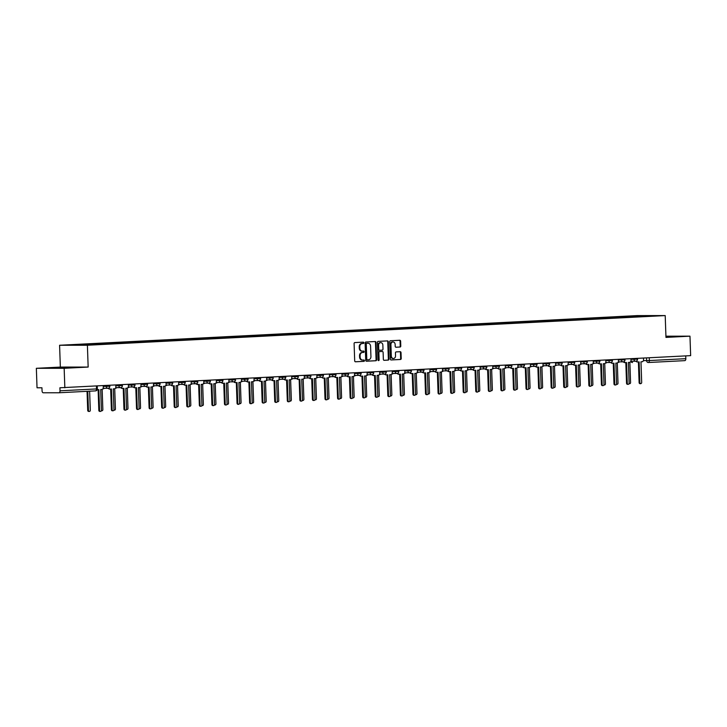 <?xml version="1.0" encoding="UTF-8"?>
<svg xmlns="http://www.w3.org/2000/svg" width="727" height="727" viewBox="0 0 727 727"><rect width="100%" height="100%" fill="white"/><g stroke="black" fill="none" stroke-linecap="round" stroke-linejoin="round"><path stroke-width="1.09" d="M363.827 342.79A0.672 0.554 90 0 0 363.246 342.144L354.849 342.581A0.963 0.791 90 0 0 354.094 343.58L354.694 360.865A0.963 0.791 90 0 0 355.485 361.792L363.918 361.355A0.672 0.554 90 0 0 363.873 360.01L362.782 360.065A3.081 2.535 90 0 1 362.682 360.065A3.081 2.535 90 0 1 360.147 357.121L360.092 355.685A3.081 2.535 90 0 1 362.519 352.477L363.609 352.422A0.672 0.554 90 0 0 363.555 351.077L362.473 351.132A3.081 2.535 90 0 1 362.364 351.141A3.081 2.535 90 0 1 359.838 348.188L359.783 346.752A3.081 2.535 90 0 1 362.21 343.544L363.291 343.489A0.672 0.554 90 0 0 363.827 342.79M362.264 351.132L361.919 351.132A3.081 2.535 90 0 1 361.81 351.141A3.081 2.535 90 0 1 359.274 348.188L359.229 346.752A3.081 2.535 90 0 1 361.646 343.544L362.737 343.489A0.672 0.554 90 0 0 362.855 342.163M355.33 361.764L363.364 361.355A0.672 0.554 90 0 0 363.473 360.029M362.573 360.065L362.228 360.065A3.081 2.535 90 0 1 362.119 360.074A3.081 2.535 90 0 1 359.592 357.121L359.538 355.685A3.081 2.535 90 0 1 361.964 352.477L363.046 352.422A0.672 0.554 90 0 0 363.164 351.096M400.032 347.043A0.963 0.791 90 0 0 400.786 346.043L400.613 341.19A0.963 0.791 90 0 0 399.823 340.272L390.463 340.745A0.963 0.791 90 0 0 389.708 341.754L390.308 359.038A0.963 0.791 90 0 0 391.135 359.956L400.459 359.483A0.963 0.791 90 0 0 401.222 358.475L401.013 352.622A0.963 0.791 90 0 0 400.186 351.695L396.197 351.904A0.963 0.791 90 0 0 395.443 352.904L395.543 355.812A2.572 2.117 90 0 1 393.425 358.493A2.572 2.117 90 0 1 391.317 356.03L390.917 344.643A2.572 2.117 90 0 1 393.025 341.963A2.572 2.117 90 0 1 395.143 344.425L395.215 346.325A0.963 0.791 90 0 0 396.033 347.242L399.468 347.043A0.963 0.791 90 0 0 400.232 346.043L400.059 341.19A0.963 0.791 90 0 0 399.423 340.291M88.158 367.071L60.35 367.08L36.35 368.307L64.158 368.298L88.158 367.071L87.394 345.243L665.205 315.582L665.968 337.401L689.968 336.174L690.65 355.639L59.914 387.773L60.023 390.808L96.509 388.936L97.354 388.863L97.254 386.11M64.158 368.298L64.839 387.773M376.032 342.453A0.963 0.791 90 0 0 375.205 341.536L365.872 342.008A0.963 0.791 90 0 0 365.118 343.017L365.726 360.301A0.963 0.791 90 0 0 366.544 361.219L375.877 360.737A0.963 0.791 90 0 0 376.631 359.738L376.032 342.453L375.468 342.453A0.963 0.791 90 0 0 374.841 341.554M384.147 360.319A0.963 0.791 90 0 1 383.356 359.392L383.111 352.386A0.963 0.791 90 0 0 382.284 351.468L379.63 351.604A0.963 0.791 90 0 0 378.876 352.604L379.13 359.901A0.672 0.554 90 0 1 378.022 359.956L377.413 342.381A0.963 0.791 90 0 1 378.167 341.381L387.5 340.899A0.963 0.791 90 0 1 388.318 341.817L388.927 359.111A0.963 0.791 90 0 1 388.173 360.11L384.174 360.319A0.963 0.791 90 0 1 384.147 360.319L384.174 360.319M36.35 368.307L37.032 387.782L41.948 387.782L42.057 390.817A1.963 1.109 -92.9 0 0 43.238 392.771L58.978 392.762A1.963 1.109 -92.9 0 0 59.005 392.762A1.963 1.109 -92.9 0 0 60.023 390.808M60.35 367.08L59.587 345.261L637.397 315.591L665.205 315.582M689.968 336.174L665.923 336.183M685.734 355.894L685.834 358.675A1.963 1.109 87.1 0 1 684.825 360.637A1.963 1.109 87.1 0 1 684.789 360.637L648.366 362.509A1.963 1.109 -92.9 0 0 649.347 360.556L685.834 358.675M631.808 316.89L631.49 316.372L645.022 315.672L654.364 315.672L642.141 316.363L94.61 344.471L70.428 345.171L83.959 344.48L84.241 344.943M631.49 316.372L83.959 344.48M87.394 345.243L59.587 345.261M67.411 367.271L51.862 368.062L67.42 367.471M665.95 336.955L674.456 336.419L665.941 336.501M630.2 316.972L630.182 316.372M644.922 316.154L645.022 315.672M366.353 361.201L375.323 360.737A0.963 0.791 90 0 0 376.077 359.738L375.468 342.453M366.79 343.308A0.672 0.554 90 0 0 366.263 344.016L366.79 359.183A0.672 0.554 90 0 0 367.371 359.829L368.516 359.774A3.081 2.535 90 0 0 370.934 356.566L370.579 346.197A3.081 2.535 90 0 0 368.044 343.253A3.081 2.535 90 0 0 367.935 343.253L366.235 343.308A0.672 0.554 90 0 0 365.708 344.016L366.263 344.016M367.326 359.829L366.817 359.829A0.672 0.554 90 0 1 366.235 359.183L365.708 344.016M367.598 343.253A3.081 2.535 90 0 0 367.489 343.253A3.081 2.535 90 0 0 367.38 343.253L367.935 343.253M366.235 343.308L367.38 343.253M383.983 360.301L387.609 360.11A0.963 0.791 90 0 0 388.372 359.111L387.764 341.817A0.963 0.791 90 0 0 387.137 340.918M381.793 351.468A0.963 0.791 90 0 0 381.73 351.468L379.076 351.604A0.963 0.791 90 0 0 378.322 352.604L378.576 359.901L379.13 359.901M378.304 360.51A0.672 0.554 90 0 0 378.576 359.901M382.856 345.107A2.572 2.117 90 0 0 380.739 342.644A2.572 2.117 90 0 0 378.622 345.325L378.767 349.333A0.963 0.791 90 0 0 379.585 350.26L382.238 350.123A0.963 0.791 90 0 0 382.993 349.114L382.856 345.107M380.457 342.671A2.572 2.117 90 0 0 380.185 342.644A2.572 2.117 90 0 0 378.067 345.325L378.622 345.325M378.994 350.26L379.031 350.26A0.963 0.791 90 0 1 378.204 349.333L378.067 345.325M395.842 347.224L399.468 347.043M392.753 341.99A2.572 2.117 90 0 0 392.471 341.963A2.572 2.117 90 0 0 390.363 344.643L390.917 344.643M393.153 358.466A2.572 2.117 90 0 1 392.871 358.493A2.572 2.117 90 0 1 390.753 356.03L390.363 344.643M390.944 359.938L399.905 359.483A0.963 0.791 90 0 0 400.659 358.475L400.459 352.622A0.963 0.791 90 0 0 399.823 351.723M87.776 391.29L88.44 410.337A1.127 0.927 90 0 0 90.293 410.246L89.621 391.19M89.366 411.418L88.639 411.418A1.127 0.927 -90 0 1 87.713 410.337L87.049 391.326M97.236 389.599A1.963 1.608 90 0 0 97.791 389.69L98.836 389.636L99.563 410.337A1.127 0.927 90 0 0 101.416 410.237L100.689 389.545L101.735 389.49A1.963 1.608 90 0 0 103.279 387.455L103.225 385.801M100.49 411.409L99.763 411.409A1.127 0.927 -90 0 1 98.836 410.337L98.118 389.672M102.852 388.863L103.179 388.845A1.963 1.608 90 0 0 104.243 388.291M101.389 410.555A1.127 0.927 90 0 0 102.852 409.601L102.153 389.399M115.411 388.218L115.747 388.2A1.963 1.608 90 0 0 116.802 387.645M113.948 409.91A1.127 0.927 90 0 0 115.42 408.956L114.712 388.754M69.092 367.653L56.424 368.062M54.38 368.062L71.155 367.471M669.94 336.801L665.95 336.792M665.941 336.71L671.993 336.628M108.868 388.027A1.963 1.608 90 0 0 110.359 389.045L111.404 388.99L112.122 409.692A1.127 0.927 90 0 0 113.975 409.592L113.258 388.9L114.303 388.845A1.963 1.608 90 0 0 115.847 386.809L115.784 385.156M113.049 410.764L112.331 410.764A1.127 0.927 -90 0 1 111.404 409.692L110.677 389.027M110.222 389.045L109.632 389.045A1.963 1.608 -90 0 1 108.268 388.254M121.436 387.382A1.963 1.608 90 0 0 122.918 388.4L123.963 388.345L124.69 409.047A1.127 0.927 90 0 0 126.543 408.947L125.816 388.254L126.871 388.2A1.963 1.608 90 0 0 128.406 386.164L128.352 384.51M125.617 410.119L124.89 410.119A1.127 0.927 -90 0 1 123.963 409.047L123.245 388.382M122.781 388.4L122.2 388.4A1.963 1.608 -90 0 1 120.827 387.609M127.979 387.573L128.306 387.564A1.963 1.608 90 0 0 129.37 387M126.516 409.265A1.127 0.927 90 0 0 127.988 408.31L127.28 388.109M140.547 386.928L140.874 386.918A1.963 1.608 90 0 0 141.929 386.355M139.084 408.619A1.127 0.927 90 0 0 140.547 407.665L139.848 387.464M153.106 386.282L153.433 386.273A1.963 1.608 90 0 0 154.497 385.71M151.643 407.974A1.127 0.927 90 0 0 153.115 407.02L152.406 386.819M134.004 386.737A1.963 1.608 90 0 0 135.486 387.755L136.531 387.7L137.258 408.401A1.127 0.927 90 0 0 139.102 408.301L138.384 387.609L139.43 387.555A1.963 1.608 90 0 0 140.974 385.519L140.92 383.865M138.185 409.474L137.458 409.474A1.127 0.927 -90 0 1 136.531 408.401L135.813 387.736M135.349 387.755L134.759 387.755A1.963 1.608 -90 0 1 133.395 386.964M146.563 386.092A1.963 1.608 90 0 0 148.044 387.109L149.099 387.055L149.817 407.756A1.127 0.927 90 0 0 151.67 407.656L150.952 386.964L151.998 386.909A1.963 1.608 90 0 0 153.542 384.874L153.479 383.22M150.743 408.828L150.026 408.828A1.127 0.927 -90 0 1 149.099 407.756L148.372 387.091M147.917 387.109L147.327 387.109A1.963 1.608 -90 0 1 145.963 386.319M159.131 385.446A1.963 1.608 90 0 0 160.612 386.464L161.658 386.41L162.385 407.111A1.127 0.927 90 0 0 164.238 407.011L163.511 386.319L164.556 386.264A1.963 1.608 90 0 0 166.101 384.229L166.047 382.575M163.311 408.183L162.584 408.183A1.127 0.927 -90 0 1 161.658 407.111L160.94 386.446M160.476 386.464L159.895 386.464A1.963 1.608 -90 0 1 158.522 385.673M165.674 385.637L166.001 385.628A1.963 1.608 90 0 0 167.065 385.065M164.211 407.329A1.127 0.927 90 0 0 165.674 406.375L164.974 386.173M171.69 384.801A1.963 1.608 90 0 0 173.18 385.819L174.226 385.764L174.943 406.466A1.127 0.927 90 0 0 176.797 406.366L176.079 385.673L177.124 385.619A1.963 1.608 90 0 0 178.669 383.583L178.606 381.929M175.87 407.538L175.152 407.538A1.127 0.927 -90 0 1 174.226 406.466L173.508 385.81M173.044 385.819L172.453 385.819A1.963 1.608 -90 0 1 171.09 385.028M178.233 384.992L178.569 384.983A1.963 1.608 90 0 0 179.624 384.419M176.77 406.693A1.127 0.927 90 0 0 178.242 405.73L177.533 385.528M184.258 384.156A1.963 1.608 90 0 0 185.739 385.174L186.794 385.119L187.511 405.82A1.127 0.927 90 0 0 189.365 405.721L188.638 385.028L189.692 384.974A1.963 1.608 90 0 0 191.228 382.938L191.174 381.284M188.438 406.893L187.72 406.893A1.127 0.927 -90 0 1 186.794 405.82L186.067 385.165M185.612 385.174L185.021 385.174A1.963 1.608 -90 0 1 183.658 384.383M190.801 384.347L191.128 384.338A1.963 1.608 90 0 0 192.192 383.774M189.338 406.048A1.127 0.927 90 0 0 190.81 405.084L190.101 384.883M196.826 383.511A1.963 1.608 90 0 0 198.307 384.528L199.352 384.474L200.079 405.175A1.127 0.927 90 0 0 201.933 405.075L201.206 384.383L202.251 384.329A1.963 1.608 90 0 0 203.796 382.293L203.742 380.639M201.006 406.248L200.279 406.257A1.127 0.927 -90 0 1 199.352 405.175L198.635 384.519M198.171 384.528L197.58 384.528A1.963 1.608 -90 0 1 196.217 383.738M203.369 383.702L203.696 383.692A1.963 1.608 90 0 0 204.76 383.129M201.906 405.402A1.127 0.927 90 0 0 203.369 404.439L202.669 384.238M209.385 382.865A1.963 1.608 90 0 0 210.875 383.883L211.92 383.829L212.638 404.53A1.127 0.927 90 0 0 214.492 404.43L213.774 383.738L214.819 383.683A1.963 1.608 90 0 0 216.364 381.648L216.301 379.994M213.565 405.602L212.847 405.611A1.127 0.927 -90 0 1 211.92 404.53L211.194 383.874M210.739 383.883L210.148 383.883A1.963 1.608 -90 0 1 208.785 383.093M215.928 383.056L216.264 383.047A1.963 1.608 90 0 0 217.318 382.484M214.465 404.757A1.127 0.927 90 0 0 215.937 403.794L215.228 383.592M221.953 382.22A1.963 1.608 90 0 0 223.434 383.238L224.479 383.184L225.206 403.885A1.127 0.927 90 0 0 227.06 403.785L226.333 383.093L227.387 383.038A1.963 1.608 90 0 0 228.923 381.003L228.869 379.349M226.133 404.966L225.406 404.966A1.127 0.927 -90 0 1 224.479 403.885L223.762 383.229M223.298 383.238L222.716 383.238A1.963 1.608 -90 0 1 221.344 382.447M228.496 382.42L228.823 382.402A1.963 1.608 90 0 0 229.886 381.839M227.033 404.112A1.127 0.927 90 0 0 228.505 403.149L227.796 382.956M234.521 381.575A1.963 1.608 90 0 0 236.002 382.593L237.047 382.547L237.774 403.24A1.127 0.927 90 0 0 239.619 403.14L238.901 382.447L239.946 382.393A1.963 1.608 90 0 0 241.491 380.357L241.437 378.703M238.701 404.321L237.974 404.321A1.127 0.927 -90 0 1 237.047 403.24L236.33 382.584M235.866 382.593L235.275 382.593A1.963 1.608 -90 0 1 233.912 381.802M241.064 381.775L241.391 381.757A1.963 1.608 90 0 0 242.445 381.193M239.601 403.467A1.127 0.927 90 0 0 241.064 402.504L240.364 382.311M247.08 380.93A1.963 1.608 90 0 0 248.561 381.948L249.615 381.902L250.333 402.594A1.127 0.927 90 0 0 252.187 402.494L251.469 381.802L252.514 381.748A1.963 1.608 90 0 0 254.059 379.712L253.996 378.058M251.26 403.676L250.542 403.676A1.127 0.927 -90 0 1 249.615 402.594L248.888 381.939M248.434 381.948L247.843 381.948A1.963 1.608 -90 0 1 246.48 381.157M253.623 381.13L253.95 381.112A1.963 1.608 90 0 0 255.013 380.548M252.16 402.822A1.127 0.927 90 0 0 253.632 401.858L252.923 381.666M259.648 380.285A1.963 1.608 90 0 0 261.129 381.302L262.174 381.257L262.901 401.949A1.127 0.927 90 0 0 264.755 401.849L264.028 381.157L265.073 381.102A1.963 1.608 90 0 0 266.618 379.067L266.564 377.413M263.828 403.031L263.101 403.031A1.127 0.927 -90 0 1 262.174 401.949L261.456 381.293M260.993 381.302L260.411 381.302A1.963 1.608 -90 0 1 259.039 380.512M266.191 380.485L266.518 380.466A1.963 1.608 90 0 0 267.581 379.903M264.728 402.176A1.127 0.927 90 0 0 266.191 401.213L265.491 381.021M272.207 379.639A1.963 1.608 90 0 0 273.697 380.657L274.742 380.612L275.46 401.304A1.127 0.927 90 0 0 277.314 401.204L276.596 380.512L277.641 380.457A1.963 1.608 90 0 0 279.186 378.422L279.123 376.768M276.387 402.385L275.669 402.385A1.127 0.927 -90 0 1 274.742 401.304L274.024 380.648M273.561 380.657L272.97 380.666A1.963 1.608 -90 0 1 271.607 379.867M278.75 379.839L279.086 379.821A1.963 1.608 90 0 0 280.14 379.258M277.287 401.531A1.127 0.927 90 0 0 278.759 400.568L278.05 380.375M284.775 378.994A1.963 1.608 90 0 0 286.256 380.012L287.31 379.967L288.028 400.659A1.127 0.927 90 0 0 289.882 400.559L289.155 379.867L290.209 379.812A1.963 1.608 90 0 0 291.745 377.776L291.691 376.123M288.955 401.74L288.237 401.74A1.127 0.927 -90 0 1 287.31 400.659L286.583 380.003M286.129 380.021L285.538 380.021A1.963 1.608 -90 0 1 284.175 379.221M291.318 379.194L291.645 379.176A1.963 1.608 90 0 0 292.708 378.613M289.855 400.886A1.127 0.927 90 0 0 291.327 399.923L290.618 379.73M297.343 378.349A1.963 1.608 90 0 0 298.824 379.376L299.869 379.321L300.596 400.014A1.127 0.927 90 0 0 302.45 399.914L301.723 379.221L302.768 379.167A1.963 1.608 90 0 0 304.313 377.131L304.259 375.477M301.523 401.095L300.796 401.095A1.127 0.927 -90 0 1 299.869 400.014L299.151 379.358M298.688 379.376L298.097 379.376A1.963 1.608 -90 0 1 296.734 378.576M303.886 378.549L304.213 378.531A1.963 1.608 90 0 0 305.276 377.967M302.423 400.241A1.127 0.927 90 0 0 303.886 399.277L303.186 379.085M309.902 377.704A1.963 1.608 90 0 0 311.392 378.731L312.437 378.676L313.155 399.368A1.127 0.927 90 0 0 315.009 399.268L314.291 378.576L315.336 378.522A1.963 1.608 90 0 0 316.881 376.486L316.818 374.832M314.082 400.45L313.364 400.45A1.127 0.927 -90 0 1 312.437 399.368L311.71 378.712M311.256 378.731L310.665 378.731A1.963 1.608 -90 0 1 309.302 377.931M316.445 377.904L316.781 377.886A1.963 1.608 90 0 0 317.835 377.322M314.982 399.596A1.127 0.927 90 0 0 316.454 398.632L315.745 378.44M322.47 377.059A1.963 1.608 90 0 0 323.951 378.085L324.996 378.031L325.723 398.723A1.127 0.927 90 0 0 327.577 398.623L326.85 377.931L327.904 377.876A1.963 1.608 90 0 0 329.44 375.841L329.386 374.187M326.65 399.805L325.923 399.805A1.127 0.927 -90 0 1 324.996 398.723L324.278 378.067M323.815 378.085L323.233 378.085A1.963 1.608 -90 0 1 321.861 377.286M329.013 377.258L329.34 377.24A1.963 1.608 90 0 0 330.403 376.686M327.55 398.95A1.127 0.927 90 0 0 329.022 397.987L328.313 377.795M335.038 376.413A1.963 1.608 90 0 0 336.519 377.44L337.564 377.386L338.291 398.078A1.127 0.927 90 0 0 340.136 397.978L339.418 377.286L340.463 377.231A1.963 1.608 90 0 0 342.008 375.196L341.954 373.542M339.218 399.159L338.491 399.159A1.127 0.927 -90 0 1 337.564 398.078L336.846 377.422M336.383 377.44L335.792 377.44A1.963 1.608 -90 0 1 334.429 376.641M341.581 376.613L341.908 376.595A1.963 1.608 90 0 0 342.962 376.041M340.118 398.305A1.127 0.927 90 0 0 341.581 397.342L340.881 377.149M347.597 375.768A1.963 1.608 90 0 0 349.078 376.795L350.132 376.74L350.85 397.433A1.127 0.927 90 0 0 352.704 397.342L351.986 376.641L353.031 376.586A1.963 1.608 90 0 0 354.576 374.55L354.512 372.896M351.777 398.514L351.059 398.514A1.127 0.927 -90 0 1 350.132 397.433L349.405 376.777M348.951 376.795L348.36 376.795A1.963 1.608 -90 0 1 346.997 375.995M354.14 375.968L354.467 375.95A1.963 1.608 90 0 0 355.53 375.396M352.677 397.66A1.127 0.927 90 0 0 354.149 396.697L353.44 376.504M360.165 375.123A1.963 1.608 90 0 0 361.646 376.15L362.691 376.095L363.418 396.788A1.127 0.927 90 0 0 365.272 396.697L364.545 375.995L365.59 375.941A1.963 1.608 90 0 0 367.135 373.905L367.08 372.251M364.345 397.869L363.618 397.869A1.127 0.927 -90 0 1 362.691 396.788L361.973 376.132M361.51 376.15L360.928 376.15A1.963 1.608 -90 0 1 359.556 375.35M366.708 375.323L367.035 375.305A1.963 1.608 90 0 0 368.098 374.75M365.245 397.015A1.127 0.927 90 0 0 366.708 396.051L366.008 375.859M372.724 374.478A1.963 1.608 90 0 0 374.214 375.505L375.259 375.45L375.977 396.142A1.127 0.927 90 0 0 377.831 396.051L377.113 375.35L378.158 375.296A1.963 1.608 90 0 0 379.703 373.26L379.639 371.606M376.904 397.224L376.186 397.224A1.127 0.927 -90 0 1 375.259 396.142L374.541 375.486M374.078 375.505L373.487 375.505A1.963 1.608 -90 0 1 372.124 374.705M379.267 374.678L379.603 374.659A1.963 1.608 90 0 0 380.657 374.105M377.804 396.369A1.127 0.927 90 0 0 379.276 395.406L378.567 375.214M385.292 373.832A1.963 1.608 90 0 0 386.773 374.859L387.827 374.805L388.545 395.497A1.127 0.927 90 0 0 390.399 395.406L389.672 374.705L390.726 374.65A1.963 1.608 90 0 0 392.262 372.615L392.207 370.961M389.472 396.578L388.754 396.578A1.127 0.927 -90 0 1 387.827 395.497L387.1 374.841M386.646 374.859L386.055 374.859A1.963 1.608 -90 0 1 384.692 374.06M391.835 374.032L392.162 374.014A1.963 1.608 90 0 0 393.225 373.46M390.372 395.724A1.127 0.927 90 0 0 391.844 394.761L391.135 374.569M397.86 373.187A1.963 1.608 90 0 0 399.341 374.214L400.386 374.16L401.113 394.852A1.127 0.927 90 0 0 402.967 394.761L402.24 374.06L403.285 374.005A1.963 1.608 90 0 0 404.83 371.97L404.775 370.316M402.04 395.933L401.313 395.933A1.127 0.927 -90 0 1 400.386 394.852L399.668 374.196M399.205 374.214L398.614 374.214A1.963 1.608 -90 0 1 397.251 373.414M404.403 373.387L404.73 373.369A1.963 1.608 90 0 0 405.793 372.815M402.94 395.079A1.127 0.927 90 0 0 404.403 394.116L403.703 373.923M410.419 372.542A1.963 1.608 90 0 0 411.909 373.569L412.954 373.514L413.672 394.207A1.127 0.927 90 0 0 415.526 394.116L414.808 373.414L415.853 373.36A1.963 1.608 90 0 0 417.398 371.324L417.334 369.67M414.599 395.288L413.881 395.288A1.127 0.927 -90 0 1 412.954 394.207L412.227 373.551M411.773 373.569L411.182 373.569A1.963 1.608 -90 0 1 409.819 372.769M416.962 372.742L417.298 372.724A1.963 1.608 90 0 0 418.352 372.169M415.499 394.434A1.127 0.927 90 0 0 416.971 393.471L416.262 373.278M422.987 371.897A1.963 1.608 90 0 0 424.468 372.924L425.513 372.869L426.24 393.561A1.127 0.927 90 0 0 428.094 393.471L427.367 372.769L428.421 372.715A1.963 1.608 90 0 0 429.957 370.679L429.902 369.025M427.167 394.643L426.44 394.643A1.127 0.927 -90 0 1 425.513 393.561L424.795 372.906M424.332 372.924L423.75 372.924A1.963 1.608 -90 0 1 422.378 372.124M429.53 372.097L429.857 372.079A1.963 1.608 90 0 0 430.92 371.524M428.067 393.789A1.127 0.927 90 0 0 429.539 392.825L428.83 372.633M435.555 371.252A1.963 1.608 90 0 0 437.036 372.279L438.081 372.224L438.808 392.916A1.127 0.927 90 0 0 440.653 392.825L439.935 372.124L440.98 372.07A1.963 1.608 90 0 0 442.525 370.034L442.47 368.38M439.735 393.998L439.008 393.998A1.127 0.927 -90 0 1 438.081 392.916L437.363 372.26M436.9 372.279L436.309 372.279A1.963 1.608 -90 0 1 434.946 371.479M442.098 371.452L442.425 371.433A1.963 1.608 90 0 0 443.479 370.879M440.635 393.143A1.127 0.927 90 0 0 442.098 392.18L441.398 371.988M448.114 370.606A1.963 1.608 90 0 0 449.595 371.633L450.649 371.579L451.367 392.271A1.127 0.927 90 0 0 453.221 392.18L452.503 371.479L453.548 371.424A1.963 1.608 90 0 0 455.093 369.389L455.029 367.735M452.294 393.352L451.576 393.352A1.127 0.927 -90 0 1 450.649 392.271L449.922 371.615M449.468 371.633L448.877 371.633A1.963 1.608 -90 0 1 447.514 370.834M454.657 370.806L454.984 370.788A1.963 1.608 90 0 0 456.047 370.234M453.194 392.498A1.127 0.927 90 0 0 454.666 391.535L453.957 371.343M460.682 369.97A1.963 1.608 90 0 0 462.163 370.988L463.208 370.934L463.935 391.626A1.127 0.927 90 0 0 465.789 391.535L465.062 370.834L466.107 370.779A1.963 1.608 90 0 0 467.652 368.743L467.597 367.099M464.862 392.707L464.135 392.707A1.127 0.927 -90 0 1 463.208 391.626L462.49 370.97M462.027 370.988L461.445 370.988A1.963 1.608 -90 0 1 460.073 370.188M467.225 370.161L467.552 370.143A1.963 1.608 90 0 0 468.615 369.589M465.762 391.853A1.127 0.927 90 0 0 467.225 390.89L466.525 370.697M473.241 369.325A1.963 1.608 90 0 0 474.731 370.343L475.776 370.288L476.494 390.981A1.127 0.927 90 0 0 478.348 390.89L477.63 370.188L478.675 370.134A1.963 1.608 90 0 0 480.22 368.098L480.156 366.453M477.421 392.062L476.703 392.062A1.127 0.927 -90 0 1 475.776 390.981L475.058 370.325M474.595 370.343L474.004 370.343A1.963 1.608 -90 0 1 472.641 369.543M479.784 369.516L480.12 369.498A1.963 1.608 90 0 0 481.174 368.943M478.321 391.208A1.127 0.927 90 0 0 479.793 390.245L479.084 370.052M485.809 368.68A1.963 1.608 90 0 0 487.29 369.698L488.344 369.643L489.062 390.335A1.127 0.927 90 0 0 490.916 390.245L490.189 369.543L491.243 369.489A1.963 1.608 90 0 0 492.779 367.453L492.724 365.808M489.989 391.417L489.271 391.417A1.127 0.927 -90 0 1 488.344 390.335L487.617 369.679M487.163 369.698L486.572 369.698A1.963 1.608 -90 0 1 485.209 368.898M492.352 368.871L492.679 368.853A1.963 1.608 90 0 0 493.742 368.298M490.889 390.563A1.127 0.927 90 0 0 492.361 389.599L491.652 369.407M498.377 368.035A1.963 1.608 90 0 0 499.858 369.052L500.903 368.998L501.63 389.69A1.127 0.927 90 0 0 503.484 389.599L502.757 368.898L503.802 368.843A1.963 1.608 90 0 0 505.347 366.808L505.292 365.163M502.557 390.772L501.83 390.772A1.127 0.927 -90 0 1 500.903 389.69L500.185 369.034M499.722 369.052L499.131 369.052A1.963 1.608 -90 0 1 497.768 368.262M504.92 368.225L505.247 368.207A1.963 1.608 90 0 0 506.31 367.653M503.457 389.917A1.127 0.927 90 0 0 504.92 388.954L504.22 368.762M510.936 367.389A1.963 1.608 90 0 0 512.426 368.407L513.471 368.353L514.189 389.045A1.127 0.927 90 0 0 516.043 388.954L515.325 368.253L516.37 368.198A1.963 1.608 90 0 0 517.915 366.163L517.851 364.518M515.116 390.126L514.398 390.126A1.127 0.927 -90 0 1 513.471 389.045L512.744 368.389M512.29 368.407L511.699 368.407A1.963 1.608 -90 0 1 510.336 367.617M517.479 367.58L517.815 367.562A1.963 1.608 90 0 0 518.869 367.008M516.016 389.272A1.127 0.927 90 0 0 517.488 388.309L516.779 368.116M523.504 366.744A1.963 1.608 90 0 0 524.985 367.762L526.03 367.708L526.757 388.4A1.127 0.927 90 0 0 528.611 388.309L527.884 367.608L528.938 367.562A1.963 1.608 90 0 0 530.474 365.517L530.419 363.873M527.684 389.481L526.957 389.481A1.127 0.927 -90 0 1 526.03 388.4L525.312 367.744M524.849 367.762L524.267 367.762A1.963 1.608 -90 0 1 522.895 366.971M530.047 366.935L530.374 366.917A1.963 1.608 90 0 0 531.437 366.363M528.584 388.627A1.127 0.927 90 0 0 530.056 387.664L529.347 367.471M536.072 366.099A1.963 1.608 90 0 0 537.553 367.117L538.598 367.062L539.325 387.755A1.127 0.927 90 0 0 541.17 387.664L540.452 366.962L541.497 366.917A1.963 1.608 90 0 0 543.042 364.872L542.987 363.227M540.252 388.836L539.525 388.836A1.127 0.927 -90 0 1 538.598 387.755L537.88 367.099M537.417 367.117L536.826 367.117A1.963 1.608 -90 0 1 535.463 366.326M542.615 366.29L542.942 366.272A1.963 1.608 90 0 0 543.996 365.717M541.152 387.982A1.127 0.927 90 0 0 542.615 387.018L541.915 366.826M548.631 365.454A1.963 1.608 90 0 0 550.112 366.472L551.166 366.417L551.884 387.109A1.127 0.927 90 0 0 553.738 387.018L553.02 366.317L554.065 366.272A1.963 1.608 90 0 0 555.61 364.227L555.546 362.582M552.811 388.191L552.093 388.191A1.127 0.927 -90 0 1 551.166 387.109L550.439 366.453M549.985 366.472L549.394 366.472A1.963 1.608 -90 0 1 548.031 365.681M555.174 365.645L555.501 365.626A1.963 1.608 90 0 0 556.564 365.072M553.71 387.337A1.127 0.927 90 0 0 555.183 386.373L554.474 366.181M561.199 364.809A1.963 1.608 90 0 0 562.68 365.826L563.725 365.772L564.452 386.464A1.127 0.927 90 0 0 566.306 386.373L565.579 365.672L566.624 365.626A1.963 1.608 90 0 0 568.169 363.582L568.114 361.937M565.379 387.546L564.652 387.546A1.127 0.927 -90 0 1 563.725 386.464L563.007 365.808M562.544 365.826L561.962 365.826A1.963 1.608 -90 0 1 560.59 365.036M567.742 364.999L568.069 364.981A1.963 1.608 90 0 0 569.132 364.427M566.278 386.691A1.127 0.927 90 0 0 567.742 385.728L567.042 365.536M573.757 364.163A1.963 1.608 90 0 0 575.248 365.181L576.293 365.127L577.011 385.819A1.127 0.927 90 0 0 578.865 385.728L578.147 365.027L579.192 364.981A1.963 1.608 90 0 0 580.737 362.937L580.673 361.292M577.938 386.9L577.22 386.9A1.127 0.927 -90 0 1 576.293 385.819L575.575 365.163M575.112 365.181L574.521 365.181A1.963 1.608 -90 0 1 573.158 364.391M580.3 364.354L580.637 364.336A1.963 1.608 90 0 0 581.691 363.782M578.837 386.046A1.127 0.927 90 0 0 580.31 385.083L579.601 364.89M586.326 363.518A1.963 1.608 90 0 0 587.807 364.536L588.861 364.481L589.579 385.174A1.127 0.927 90 0 0 591.433 385.083L590.706 364.391L591.76 364.336A1.963 1.608 90 0 0 593.296 362.291L593.241 360.647M590.506 386.255L589.788 386.255A1.127 0.927 -90 0 1 588.861 385.174L588.134 364.518M587.68 364.536L587.089 364.536A1.963 1.608 -90 0 1 585.726 363.745M592.868 363.709L593.196 363.691A1.963 1.608 90 0 0 594.259 363.137M591.405 385.401A1.127 0.927 90 0 0 592.878 384.438L592.169 364.245M598.894 362.873A1.963 1.608 90 0 0 600.375 363.891L601.42 363.836L602.147 384.528A1.127 0.927 90 0 0 604.001 384.438L603.274 363.745L604.319 363.691A1.963 1.608 90 0 0 605.864 361.646L605.809 360.001M603.074 385.61L602.347 385.61A1.127 0.927 -90 0 1 601.42 384.528L600.702 363.873M600.238 363.891L599.648 363.891A1.963 1.608 -90 0 1 598.285 363.1M605.437 363.064L605.764 363.046A1.963 1.608 90 0 0 606.827 362.491M603.973 384.756A1.127 0.927 90 0 0 605.437 383.792L604.737 363.6M611.452 362.228A1.963 1.608 90 0 0 612.943 363.246L613.988 363.191L614.706 383.883A1.127 0.927 90 0 0 616.56 383.792L615.842 363.1L616.887 363.046A1.963 1.608 90 0 0 618.432 361.001L618.368 359.356M615.633 384.965L614.915 384.965A1.127 0.927 -90 0 1 613.988 383.883L613.261 363.227M612.806 363.246L612.216 363.246A1.963 1.608 -90 0 1 610.853 362.455M617.995 362.419L618.332 362.4A1.963 1.608 90 0 0 619.386 361.846M616.532 384.11A1.127 0.927 90 0 0 618.005 383.147L617.296 362.955M624.02 361.583A1.963 1.608 90 0 0 625.502 362.6L626.547 362.546L627.274 383.238A1.127 0.927 90 0 0 629.128 383.147L628.401 362.455L629.455 362.4A1.963 1.608 90 0 0 630.991 360.356L630.936 358.711M628.201 384.319L627.474 384.319A1.127 0.927 -90 0 1 626.547 383.238L625.829 362.582M625.365 362.6L624.784 362.6A1.963 1.608 -90 0 1 623.412 361.81M630.563 361.773L630.891 361.755A1.963 1.608 90 0 0 631.954 361.201M629.1 383.465A1.127 0.927 90 0 0 630.573 382.502L629.864 362.31M636.588 360.937A1.963 1.608 90 0 0 638.07 361.955L639.115 361.901L639.842 382.593A1.127 0.927 90 0 0 641.687 382.502L640.969 361.81L642.014 361.755A1.963 1.608 90 0 0 643.559 359.711L643.504 358.066M640.769 383.674L640.042 383.674A1.127 0.927 -90 0 1 639.115 382.593L638.397 361.937M637.933 361.955L637.343 361.955A1.963 1.608 -90 0 1 635.98 361.165M643.404 360.637L649.347 360.556L649.247 357.766M646.53 357.911L646.621 360.637A1.963 1.608 -90 0 0 648.239 362.509A1.963 1.963 0 0 0 648.339 362.509A1.963 1.109 -92.9 0 1 648.302 362.509A1.963 1.608 -90 0 1 648.239 362.509L648.166 362.509M630.945 361.755A1.963 1.963 0 0 0 632.499 362.519L632.563 362.519A1.963 1.608 -90 0 1 631.19 361.71M97.354 388.863A1.963 1.963 0 0 1 95.491 390.89A1.963 1.109 -92.9 0 1 95.464 390.89L59.041 392.762L95.491 390.89A1.963 1.109 -92.9 0 0 96.509 388.936L96.409 386.155M630.954 359.32L637.561 359.174L637.534 358.366M633.962 358.556L633.989 359.32A1.963 1.608 -90 0 0 635.607 361.201A1.963 1.963 0 0 0 637.561 359.174M618.395 359.965L624.993 359.82L624.966 359.011M621.403 359.202L621.431 359.965A1.963 1.608 -90 0 0 623.039 361.846A1.963 1.963 0 0 0 624.993 359.82M605.827 360.61L612.434 360.465L612.407 359.656M608.835 359.847L608.862 360.61A1.963 1.608 -90 0 0 610.471 362.491A1.963 1.963 0 0 0 612.434 360.465M593.259 361.255L599.866 361.11L599.839 360.301M596.276 360.492L596.294 361.255A1.963 1.608 -90 0 0 597.912 363.137A1.963 1.963 0 0 0 599.866 361.11M580.7 361.901L587.307 361.755L587.271 360.946M583.708 361.137L583.736 361.901A1.963 1.608 -90 0 0 585.344 363.782A1.963 1.963 0 0 0 587.307 361.755M568.132 362.546L574.739 362.4L574.712 361.592M571.14 361.782L571.168 362.546A1.963 1.608 -90 0 0 572.785 364.427A1.963 1.963 0 0 0 574.739 362.4M555.573 363.191L562.171 363.046L562.144 362.237M558.581 362.419L558.609 363.191A1.963 1.608 -90 0 0 560.217 365.072A1.963 1.963 0 0 0 562.171 363.046M543.005 363.836L549.612 363.691L549.585 362.882M546.013 363.064L546.041 363.836A1.963 1.608 -90 0 0 547.649 365.717A1.963 1.963 0 0 0 549.612 363.691M530.437 364.481L537.044 364.336L537.017 363.527M533.445 363.709L533.473 364.481A1.963 1.608 -90 0 0 535.09 366.363A1.963 1.963 0 0 0 537.044 364.336M517.878 365.127L524.476 364.981L524.449 364.172M520.886 364.354L520.914 365.127A1.963 1.608 -90 0 0 522.522 367.008A1.963 1.963 0 0 0 524.476 364.981M505.31 365.772L511.917 365.626L511.89 364.818M508.318 364.999L508.346 365.772A1.963 1.608 -90 0 0 509.954 367.653A1.963 1.963 0 0 0 511.917 365.626M492.742 366.417L499.349 366.263L499.322 365.463M495.759 365.645L495.778 366.417A1.963 1.608 -90 0 0 497.395 368.298A1.963 1.963 0 0 0 499.349 366.263M480.183 367.062L486.79 366.908L486.754 366.108M483.191 366.29L483.219 367.062A1.963 1.608 -90 0 0 484.827 368.943A1.963 1.963 0 0 0 486.79 366.908M467.615 367.708L474.222 367.553L474.195 366.753M470.623 366.935L470.651 367.708A1.963 1.608 -90 0 0 472.268 369.589A1.963 1.963 0 0 0 474.222 367.553M455.057 368.353L461.654 368.198L461.627 367.399M458.065 367.58L458.092 368.353A1.963 1.608 -90 0 0 459.7 370.225A1.963 1.963 0 0 0 461.654 368.198M442.489 368.998L449.095 368.843L449.068 368.044M445.497 368.225L445.524 368.998A1.963 1.608 -90 0 0 447.132 370.87A1.963 1.963 0 0 0 449.095 368.843M429.921 369.643L436.527 369.489L436.5 368.689M432.928 368.871L432.956 369.643A1.963 1.608 -90 0 0 434.573 371.515A1.963 1.963 0 0 0 436.527 369.489M417.362 370.288L423.959 370.134L423.932 369.334M420.37 369.516L420.397 370.288A1.963 1.608 -90 0 0 422.005 372.16A1.963 1.963 0 0 0 423.959 370.134M404.794 370.934L411.4 370.779L411.373 369.979M407.802 370.161L407.829 370.934A1.963 1.608 -90 0 0 409.437 372.806A1.963 1.963 0 0 0 411.4 370.779M392.226 371.579L398.832 371.424L398.805 370.625M395.243 370.806L395.261 371.579A1.963 1.608 -90 0 0 396.878 373.451A1.963 1.963 0 0 0 398.832 371.424M379.667 372.224L386.273 372.07L386.237 371.27M382.675 371.452L382.702 372.224A1.963 1.608 -90 0 0 384.31 374.096A1.963 1.963 0 0 0 386.273 372.07M367.099 372.869L373.705 372.715L373.678 371.915M370.107 372.097L370.134 372.869A1.963 1.608 -90 0 0 371.751 374.741A1.963 1.963 0 0 0 373.705 372.715M354.54 373.514L361.137 373.36L361.11 372.56M357.548 372.742L357.575 373.514A1.963 1.608 -90 0 0 359.183 375.386A1.963 1.963 0 0 0 361.137 373.36M341.972 374.16L348.578 374.005L348.551 373.205M344.98 373.387L345.007 374.16A1.963 1.608 -90 0 0 346.615 376.032A1.963 1.963 0 0 0 348.578 374.005M329.404 374.805L336.01 374.65L335.983 373.851M332.412 374.032L332.439 374.805A1.963 1.608 -90 0 0 334.057 376.677A1.963 1.963 0 0 0 336.01 374.65M316.845 375.45L323.442 375.296L323.415 374.496M319.853 374.678L319.88 375.45A1.963 1.608 -90 0 0 321.488 377.322A1.963 1.963 0 0 0 323.442 375.296M304.277 376.095L310.883 375.941L310.856 375.141M307.285 375.323L307.312 376.095A1.963 1.608 -90 0 0 308.92 377.967A1.963 1.963 0 0 0 310.883 375.941M291.709 376.74L298.315 376.586L298.288 375.786M294.726 375.968L294.744 376.74A1.963 1.608 -90 0 0 296.362 378.613A1.963 1.963 0 0 0 298.315 376.586M279.15 377.386L285.756 377.231L285.72 376.432M282.158 376.613L282.185 377.386A1.963 1.608 -90 0 0 283.794 379.258A1.963 1.963 0 0 0 285.756 377.231M266.582 378.031L273.188 377.876L273.161 377.077M269.59 377.258L269.617 378.031A1.963 1.608 -90 0 0 271.235 379.903A1.963 1.963 0 0 0 273.188 377.876M254.023 378.676L260.62 378.522L260.593 377.722M257.031 377.904L257.058 378.676A1.963 1.608 -90 0 0 258.667 380.548A1.963 1.963 0 0 0 260.62 378.522M241.455 379.321L248.061 379.167L248.034 378.367M244.463 378.549L244.49 379.321A1.963 1.608 -90 0 0 246.099 381.193A1.963 1.963 0 0 0 248.061 379.167M228.887 379.967L235.493 379.812L235.466 379.012M231.895 379.194L231.922 379.967A1.963 1.608 -90 0 0 233.54 381.839A1.963 1.963 0 0 0 235.493 379.812M216.328 380.612L222.925 380.457L222.898 379.658M219.336 379.839L219.363 380.612A1.963 1.608 -90 0 0 220.972 382.484A1.963 1.963 0 0 0 222.925 380.457M203.76 381.257L210.367 381.102L210.339 380.303M206.768 380.485L206.795 381.257A1.963 1.608 -90 0 0 208.404 383.129A1.963 1.963 0 0 0 210.367 381.102M191.192 381.902L197.799 381.748L197.771 380.948M194.209 381.13L194.227 381.902A1.963 1.608 -90 0 0 195.845 383.774A1.963 1.963 0 0 0 197.799 381.748M178.633 382.547L185.24 382.393L185.203 381.593M181.641 381.775L181.668 382.547A1.963 1.608 -90 0 0 183.277 384.419A1.963 1.963 0 0 0 185.24 382.393M166.065 383.193L172.672 383.038L172.644 382.238M169.073 382.42L169.1 383.193A1.963 1.608 -90 0 0 170.718 385.065A1.963 1.963 0 0 0 172.672 383.038M153.506 383.838L160.104 383.683L160.076 382.884M156.514 383.065L156.541 383.838A1.963 1.608 -90 0 0 158.15 385.71A1.963 1.963 0 0 0 160.104 383.683M140.938 384.483L147.545 384.329L147.517 383.529M143.946 383.711L143.973 384.483A1.963 1.608 -90 0 0 145.582 386.355A1.963 1.963 0 0 0 147.545 384.329M128.37 385.128L134.977 384.974L134.949 384.174M131.378 384.356L131.405 385.128A1.963 1.608 -90 0 0 133.023 387A1.963 1.963 0 0 0 134.977 384.974M115.811 385.773L122.409 385.619L122.381 384.819M118.819 385.001L118.846 385.773A1.963 1.608 -90 0 0 120.455 387.645A1.963 1.963 0 0 0 122.409 385.619M103.243 386.419L109.85 386.264L109.822 385.464M106.251 385.646L106.278 386.419A1.963 1.608 -90 0 0 107.887 388.291A1.963 1.963 0 0 0 109.85 386.264M107.959 388.291A1.963 1.608 -90 0 1 107.887 388.291L103.152 388.291M120.528 387.645A1.963 1.608 -90 0 1 120.455 387.645L115.72 387.645M133.086 387A1.963 1.608 -90 0 1 133.023 387L128.288 387M145.654 386.355A1.963 1.608 -90 0 1 145.582 386.355L140.847 386.355M158.213 385.71A1.963 1.608 -90 0 1 158.15 385.71L153.415 385.71M170.781 385.065A1.963 1.608 -90 0 1 170.718 385.065L165.974 385.065M183.349 384.419A1.963 1.608 -90 0 1 183.277 384.419L178.542 384.419M195.908 383.774A1.963 1.608 -90 0 1 195.845 383.774L191.11 383.774M208.476 383.129A1.963 1.608 -90 0 1 208.404 383.129L203.669 383.129M221.044 382.484A1.963 1.608 -90 0 1 220.972 382.484L216.237 382.484M233.603 381.839A1.963 1.608 -90 0 1 233.54 381.839L228.805 381.839M246.171 381.193A1.963 1.608 -90 0 1 246.099 381.193L241.364 381.193M258.73 380.548A1.963 1.608 -90 0 1 258.667 380.548L253.932 380.548M271.298 379.903A1.963 1.608 -90 0 1 271.235 379.903L266.491 379.903M283.866 379.258A1.963 1.608 -90 0 1 283.794 379.258L279.059 379.258M296.425 378.613A1.963 1.608 -90 0 1 296.362 378.613L291.627 378.622M308.993 377.967A1.963 1.608 -90 0 1 308.92 377.967L304.186 377.976M321.561 377.322A1.963 1.608 -90 0 1 321.488 377.322L316.754 377.331M334.12 376.677A1.963 1.608 -90 0 1 334.057 376.677L329.322 376.686M346.688 376.032A1.963 1.608 -90 0 1 346.615 376.032L341.881 376.041M359.247 375.386A1.963 1.608 -90 0 1 359.183 375.386L354.449 375.396M371.815 374.741A1.963 1.608 -90 0 1 371.751 374.741L367.008 374.75M384.383 374.096A1.963 1.608 -90 0 1 384.31 374.096L379.576 374.105M396.942 373.451A1.963 1.608 -90 0 1 396.878 373.451L392.144 373.46M409.51 372.806A1.963 1.608 -90 0 1 409.437 372.806L404.703 372.815M422.069 372.16A1.963 1.608 -90 0 1 422.005 372.16L417.271 372.169M434.637 371.515A1.963 1.608 -90 0 1 434.573 371.515L429.839 371.524M447.205 370.87A1.963 1.608 -90 0 1 447.132 370.87L442.398 370.879M459.764 370.225A1.963 1.608 -90 0 1 459.7 370.225L454.966 370.234M472.332 369.58A1.963 1.608 -90 0 1 472.268 369.589L467.525 369.589M484.9 368.934A1.963 1.608 -90 0 1 484.827 368.943L480.093 368.943M497.459 368.289A1.963 1.608 -90 0 1 497.395 368.298L492.661 368.298M510.027 367.644A1.963 1.608 -90 0 1 509.954 367.653L505.22 367.653M522.586 366.999A1.963 1.608 -90 0 1 522.522 367.008L517.788 367.008M535.154 366.353A1.963 1.608 -90 0 1 535.09 366.363L530.356 366.363M547.722 365.708A1.963 1.608 -90 0 1 547.649 365.717L542.915 365.717M560.281 365.063A1.963 1.608 -90 0 1 560.217 365.072L555.483 365.072M572.849 364.418A1.963 1.608 -90 0 1 572.785 364.427L568.041 364.427M585.417 363.773A1.963 1.608 -90 0 1 585.344 363.782L580.609 363.782M597.976 363.127A1.963 1.608 -90 0 1 597.912 363.137L593.177 363.137M610.544 362.491A1.963 1.608 -90 0 1 610.471 362.491L605.736 362.491M623.103 361.846A1.963 1.608 -90 0 1 623.039 361.846L618.304 361.846M635.671 361.201A1.963 1.608 -90 0 1 635.607 361.201L630.872 361.201M361.646 343.544L362.21 343.544M359.229 346.752L359.783 346.752M359.274 348.188L359.838 348.188M363.046 352.422L363.609 352.422M361.964 352.477L362.519 352.477M359.538 355.685L360.092 355.685M359.592 357.121L360.147 357.121M363.364 361.355L363.918 361.355M362.737 343.489L363.291 343.489M376.077 359.738L376.631 359.738M375.323 360.737L375.877 360.737M366.235 359.183L366.79 359.183M387.764 341.817L388.318 341.817M388.372 359.111L388.927 359.111M387.609 360.11L388.173 360.11M381.73 351.468L382.284 351.468M379.076 351.604L379.63 351.604M378.322 352.604L378.876 352.604M378.204 349.333L378.767 349.333M390.753 356.03L391.317 356.03M400.459 352.622L401.013 352.622M400.659 358.475L401.222 358.475M399.905 359.483L400.459 359.483M400.059 341.19L400.613 341.19M400.232 346.043L400.786 346.043M87.713 410.337L88.44 410.337M99.563 410.337L98.836 410.337M112.122 409.692L111.404 409.692M124.69 409.047L123.963 409.047M137.258 408.401L136.531 408.401M149.817 407.756L149.099 407.756M162.385 407.111L161.658 407.111M174.943 406.466L174.226 406.466M187.511 405.82L186.794 405.82M200.079 405.175L199.352 405.175M212.638 404.53L211.92 404.53M225.206 403.885L224.479 403.885M237.774 403.24L237.047 403.24M250.333 402.594L249.615 402.594M262.901 401.949L262.174 401.949M275.46 401.304L274.742 401.304M288.028 400.659L287.31 400.659M300.596 400.014L299.869 400.014M313.155 399.368L312.437 399.368M325.723 398.723L324.996 398.723M338.291 398.078L337.564 398.078M350.85 397.433L350.132 397.433M363.418 396.788L362.691 396.788M375.977 396.142L375.259 396.142M388.545 395.497L387.827 395.497M401.113 394.852L400.386 394.852M413.672 394.207L412.954 394.207M426.24 393.561L425.513 393.561M438.808 392.916L438.081 392.916M451.367 392.271L450.649 392.271M463.935 391.626L463.208 391.626M476.494 390.981L475.776 390.981M489.062 390.335L488.344 390.335M501.63 389.69L500.903 389.69M514.189 389.045L513.471 389.045M526.757 388.4L526.03 388.4M539.325 387.755L538.598 387.755M551.884 387.109L551.166 387.109M564.452 386.464L563.725 386.464M577.011 385.819L576.293 385.819M589.579 385.174L588.861 385.174M602.147 384.528L601.42 384.528M614.706 383.883L613.988 383.883M627.274 383.238L626.547 383.238M639.842 382.593L639.115 382.593M684.825 360.637L648.339 362.509M361.81 351.141L362.364 351.141M362.119 360.074L362.682 360.065M366.79 359.829L367.344 359.829M367.489 343.253L368.044 343.253M381.757 351.468L382.32 351.459M380.185 342.644L380.739 342.644M392.471 341.963L393.025 341.963M392.871 358.493L393.425 358.493M101.326 410.773L101.925 410.773M113.885 410.128L114.493 410.128M110.286 389.045L109.568 389.045M122.854 388.4L122.127 388.409M126.453 409.483L127.061 409.483M139.021 408.838L139.62 408.838M151.579 408.192L152.188 408.192M135.413 387.755L134.695 387.764M147.981 387.118L147.263 387.118M160.549 386.473L159.822 386.473M164.148 407.547L164.756 407.547M173.108 385.828L172.39 385.828M176.706 406.902L177.315 406.902M185.676 385.183L184.949 385.183M189.274 406.257L189.883 406.257M198.244 384.538L197.517 384.538M201.842 405.611L202.442 405.611M210.803 383.892L210.085 383.892M214.401 404.966L215.01 404.966M223.371 383.247L222.644 383.247M226.969 404.321L227.578 404.321M235.93 382.602L235.212 382.602M239.537 403.676L240.137 403.676M248.498 381.957L247.78 381.957M252.096 403.031L252.705 403.031M261.066 381.312L260.339 381.312M264.664 402.385L265.273 402.385M273.625 380.666L272.907 380.666M277.223 401.74L277.832 401.74M286.193 380.021L285.466 380.021M289.791 401.095L290.4 401.095M298.761 379.376L298.034 379.376M302.359 400.45L302.959 400.45M311.32 378.731L310.602 378.731M314.918 399.805L315.527 399.805M323.888 378.085L323.161 378.085M327.486 399.159L328.095 399.159M336.447 377.44L335.729 377.44M340.054 398.514L340.654 398.514M349.015 376.795L348.297 376.795M352.613 397.869L353.222 397.869M361.583 376.15L360.856 376.15M365.181 397.224L365.79 397.224M374.141 375.505L373.424 375.505M377.74 396.578L378.349 396.578M386.709 374.859L385.982 374.859M390.308 395.933L390.917 395.933M399.277 374.214L398.55 374.214M402.876 395.288L403.476 395.288M411.836 373.569L411.118 373.569M415.435 394.643L416.044 394.643M424.404 372.924L423.677 372.924M428.003 393.998L428.612 393.998M436.963 372.279L436.245 372.279M440.571 393.352L441.171 393.352M449.531 371.633L448.813 371.633M453.13 392.707L453.739 392.707M462.099 370.988L461.372 370.988M465.698 392.062L466.307 392.062M474.658 370.343L473.94 370.343M478.257 391.417L478.866 391.417M487.226 369.698L486.499 369.698M490.825 390.772L491.434 390.772M499.794 369.052L499.067 369.052M503.393 390.126L503.993 390.126M512.353 368.407L511.635 368.407M515.952 389.481L516.561 389.481M524.921 367.762L524.194 367.762M528.52 388.836L529.129 388.836M537.48 367.117L536.762 367.117M541.088 388.191L541.688 388.191M550.048 366.472L549.33 366.472M553.647 387.546L554.256 387.546M562.616 365.826L561.889 365.826M566.215 386.909L566.824 386.9M575.175 365.181L574.457 365.181M578.774 386.264L579.383 386.255M587.743 364.536L587.016 364.536M591.342 385.619L591.951 385.619M600.311 363.891L599.584 363.891M603.91 384.974L604.51 384.974M612.87 363.246L612.152 363.246M616.469 384.329L617.078 384.329M625.438 362.6L624.711 362.6M629.037 383.683L629.646 383.683M637.997 361.955L637.279 361.955"/></g></svg>
